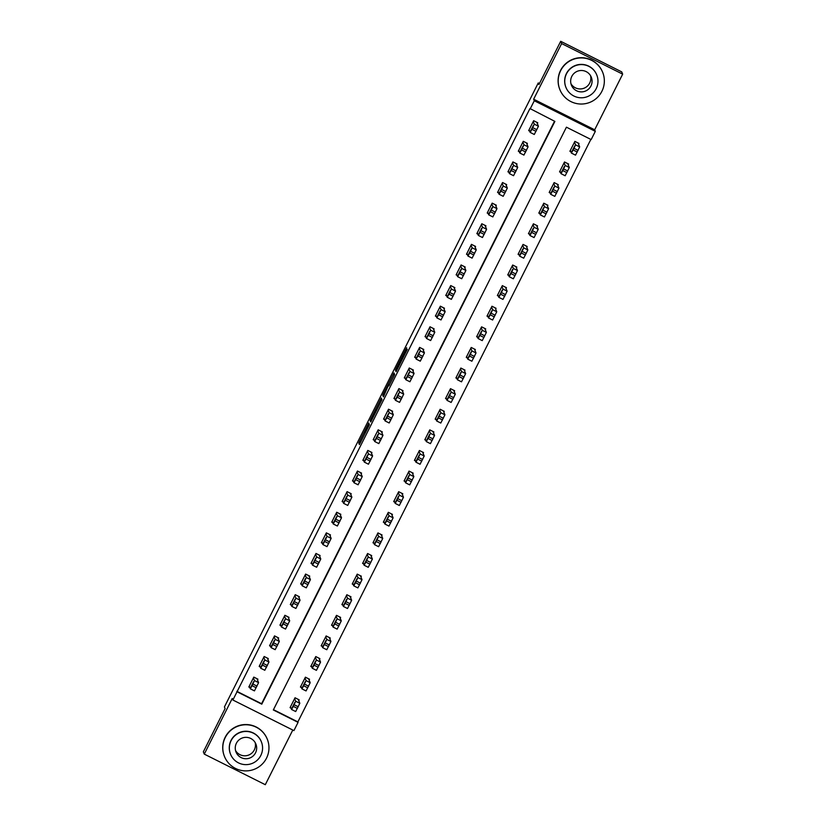 <?xml version="1.0" encoding="UTF-8"?>
<svg xmlns="http://www.w3.org/2000/svg" width="826" height="826" viewBox="0 0 826 826"><rect width="100%" height="100%" fill="white"/><g stroke="black" fill="none" stroke-linecap="round" stroke-linejoin="round"><path stroke-width="1.24" d="M368.768 422.984L358.742 442.953L359.413 444.564L369.449 424.636L365.009 432.824L369.108 423.81L364.617 431.864L368.768 422.984M406.051 349.883L406.64 347.715L405.793 349.253L396.191 368.344L395.417 370.048L396.067 371.659L407.301 349.326L397.1 369.119L396.666 368.066L398.7 363.574L406.051 349.883M530.137 109.001L534.288 100.751L595.319 131.344L591.168 139.584L566.429 127.183L273.323 709.957L298.062 722.358L293.922 730.607L232.891 700.014L237.031 691.775L261.78 704.175L554.886 121.401L529.951 108.547L237.031 691.775M232.891 700.014L232.251 698.476L204.27 754.117L203.341 751.846L225.106 708.563L224.424 706.932L538.263 82.941L538.934 84.572L560.699 41.3L561.639 43.572L533.648 99.213L534.288 100.751M381.333 398.049L370.1 420.382L370.76 421.983L381.994 399.65L381.333 398.049M383.532 393.506L393.981 372.887L394.642 374.488L393.868 376.191L388.912 385.897L388.643 385.246L387.786 386.774L383.429 396.852L382.758 395.22L383.532 393.506L384.286 393.888M560.699 41.3L621.73 71.883L622.659 74.154L561.639 43.572M204.27 754.117L265.301 784.7L292.786 730.039M236.845 691.321L261.584 703.721L554.545 121.226M257.516 680.005L257.929 679.178L253.799 677.113L248.832 687.005L249.772 687.48M267.872 659.396L268.295 658.57L264.165 656.505L259.188 666.396L260.138 666.871M278.238 638.787L278.651 637.961L274.531 635.896L269.555 645.787L270.505 646.262M288.604 618.178L289.017 617.352L284.898 615.287L279.921 625.179L280.871 625.654M298.971 597.57L299.384 596.744L295.264 594.679L290.287 604.57L291.237 605.045M309.337 576.961L309.75 576.145L305.62 574.07L300.654 583.961L301.604 584.447M319.703 556.363L320.116 555.537L315.986 553.472L311.01 563.363L311.96 563.838M330.059 535.754L330.472 534.928L326.353 532.863L321.376 542.754L322.326 543.229M340.426 515.145L340.839 514.319L336.719 512.254L331.742 522.146L332.692 522.621M350.792 494.537L351.205 493.711L347.085 491.646L342.109 501.537L343.058 502.012M361.158 473.928L361.571 473.102L357.451 471.037L352.475 480.928L353.425 481.403M371.524 453.319L371.937 452.493L367.807 450.428L362.841 460.319L363.781 460.794M381.88 432.71L382.304 431.895L378.174 429.819L373.197 439.711L374.147 440.186M392.247 412.102L392.66 411.286L388.54 409.211L383.563 419.102L384.513 419.587M402.613 391.503L403.026 390.677L398.906 388.612L393.93 398.504L394.88 398.979M412.979 370.895L413.392 370.069L409.273 368.004L404.296 377.895L405.246 378.37M423.346 350.286L423.759 349.46L419.629 347.395L414.662 357.286L415.612 357.761M433.712 329.677L434.125 328.851L429.995 326.786L425.018 336.678L425.968 337.153M444.068 309.069L444.481 308.243L440.361 306.178L435.385 316.069L436.334 316.544M454.434 288.46L454.847 287.634L450.728 285.569L445.751 295.46L446.701 295.935M464.801 267.851L465.214 267.035L461.094 264.96L456.117 274.851L457.067 275.326M475.167 247.242L475.58 246.427L471.46 244.351L466.483 254.243L467.433 254.728M485.533 226.644L485.946 225.818L481.816 223.753L476.85 233.644L477.789 234.119M495.889 206.035L496.312 205.209L492.182 203.144L487.206 213.036L488.156 213.511M506.255 185.427L506.668 184.601L502.549 182.536L497.572 192.427L498.522 192.902M516.622 164.818L517.035 163.992L512.915 161.927L507.938 171.818L508.888 172.293M526.988 144.209L527.401 143.383L523.281 141.318L518.305 151.21L519.255 151.685M537.354 123.601L537.767 122.775L533.648 120.71L528.671 130.601L529.621 131.076M273.468 709.668L297.876 721.903L590.838 139.418M298.744 700.665L299.167 699.849L295.037 697.774L290.06 707.665L291.01 708.15M309.11 680.066L309.523 679.24L305.403 677.175L300.427 687.067L301.376 687.542M319.476 659.458L319.889 658.632L315.769 656.567L310.793 666.458L311.743 666.933M329.842 638.849L330.255 638.023L326.136 635.958L321.159 645.849L322.109 646.324M340.209 618.24L340.622 617.414L336.492 615.349L331.525 625.241L332.475 625.716M350.565 597.632L350.988 596.806L346.858 594.741L341.881 604.632L342.831 605.107M360.931 577.023L361.344 576.197L357.224 574.132L352.248 584.023L353.198 584.498M371.297 556.414L371.71 555.599L367.591 553.523L362.614 563.415L363.564 563.89M381.664 535.806L382.077 534.99L377.957 532.915L372.98 542.806L373.93 543.291M392.03 515.207L392.443 514.381L388.323 512.316L383.347 522.208L384.296 522.682M402.396 494.598L402.809 493.772L398.679 491.707L393.703 501.599L394.652 502.074M412.752 473.99L413.176 473.164L409.046 471.099L404.069 480.99L405.019 481.465M423.118 453.381L423.531 452.555L419.412 450.49L414.435 460.381L415.385 460.856M433.485 432.772L433.898 431.946L429.778 429.881L424.801 439.773L425.751 440.248M443.851 412.164L444.264 411.338L440.144 409.273L435.168 419.164L436.118 419.639M454.217 391.555L454.63 390.739L450.5 388.664L445.534 398.555L446.484 399.03M464.573 370.946L464.997 370.131L460.867 368.055L455.89 377.957L456.84 378.432M474.94 350.348L475.353 349.522L471.233 347.457L466.256 357.348L467.206 357.823M485.306 329.739L485.719 328.913L481.599 326.848L476.623 336.74L477.573 337.214M495.672 309.13L496.085 308.305L491.966 306.24L486.989 316.131L487.939 316.606M506.039 288.522L506.452 287.696L502.332 285.631L497.355 295.522L498.305 295.997M516.405 267.913L516.818 267.087L512.688 265.022L507.722 274.913L508.661 275.388M526.761 247.304L527.184 246.478L523.054 244.413L518.078 254.305L519.027 254.78M537.127 226.696L537.54 225.88L533.42 223.805L528.444 233.696L529.394 234.171M547.493 206.097L547.906 205.271L543.787 203.206L538.81 213.098L539.76 213.573M557.86 185.489L558.273 184.663L554.153 182.598L549.176 192.489L550.126 192.964M568.226 164.88L568.639 164.054L564.509 161.989L559.543 171.88L560.493 172.355M578.582 144.271L579.005 143.445L574.875 141.38L569.899 151.272L570.849 151.747M539.461 83.54L538.263 82.941M533.648 99.213L594.679 129.796L622.659 74.154M594.679 129.796L595.319 131.344M371.824 417.016L371.277 418.214L371.855 419.618L372.454 418.545L376.119 410.739L375.716 409.768L371.824 417.016M388.365 384.575L384.162 393.599L388.365 384.575L389.387 385.081L388.354 384.565M294.624 698.6L295.708 701.233L293.292 706.364L291.568 709.482L290.473 706.85M298.217 699.374L299.828 703.298L295.687 711.547L291.568 709.482L295.687 711.547M294.83 702.389L292.177 707.675L294.83 702.389M253.386 677.939L254.47 680.572L252.89 684.052L250.33 688.812L249.245 686.179M254.449 690.887L250.33 688.812L254.449 690.877L258.59 682.637L256.979 678.704M253.592 681.729L250.939 687.005L253.592 681.729M304.99 677.991L306.074 680.624L303.658 685.756L301.924 688.874L300.84 686.241M308.573 678.765L310.194 682.699L306.054 690.939L301.934 688.874M305.186 681.78L302.543 687.067L305.186 681.78M315.356 657.393L316.43 660.026L314.025 665.147L312.29 668.265L311.206 665.632M318.939 658.157L320.56 662.091L316.42 670.34L312.3 668.265L316.42 670.34M315.553 661.182L312.899 666.458L315.553 661.182M325.712 636.784L326.797 639.417L325.217 642.896L322.656 647.656L321.572 645.023M329.306 637.548L330.927 641.482L326.776 649.732L322.667 647.656L326.776 649.732M325.919 640.573L323.265 645.849L325.919 640.573M263.752 657.331L264.836 659.964L263.257 663.443L260.696 668.213L259.612 665.57M264.816 670.278L260.696 668.213L264.816 670.278L268.956 662.029L267.345 658.095M263.959 661.12L261.305 666.396L263.959 661.12M274.118 636.722L275.203 639.355L272.786 644.486L271.062 647.605L269.968 644.961M275.182 649.67L271.062 647.605L275.182 649.659L279.322 641.42L277.701 637.486M274.315 640.511L271.661 645.787L274.315 640.511M284.485 616.113L285.569 618.746L283.153 623.878L281.418 626.996L280.334 624.353M285.548 629.061L281.418 626.996L285.538 629.061L289.689 620.811L288.067 616.877M284.681 619.903L282.027 625.179L284.681 619.903M336.079 616.175L337.163 618.808L335.583 622.288L333.023 627.058L331.938 624.415M339.672 616.939L341.283 620.873L337.142 629.123L333.023 627.058L337.142 629.123M336.285 619.965L333.632 625.241L336.285 619.965M294.841 595.505L295.925 598.138L293.519 603.269L291.785 606.387L290.7 603.754M295.915 608.452L291.785 606.387L295.904 608.452L300.055 600.203L298.434 596.269M295.047 599.294L292.394 604.57L295.047 599.294M255.151 742.543A10.707 10.697 -22.4 0 1 235.565 750.597M225.261 737.504A23.076 23.045 157.6 0 0 245.002 770.875A23.076 23.045 157.6 0 0 267.232 739.053A23.076 23.045 157.6 0 0 225.261 737.504M267.232 739.053L267.139 738.826A23.076 23.045 157.6 0 0 225.168 737.277A23.076 23.045 157.6 0 0 224.445 756.389L224.538 756.616M230.599 754.365L230.516 754.159A16.623 16.592 -22.4 0 1 246.52 731.247A16.623 16.592 -22.4 0 1 261.253 741.511L261.336 741.727A16.623 16.592 157.6 0 0 231.125 740.602A16.623 16.592 157.6 0 0 245.332 764.628A16.623 16.592 157.6 0 0 261.336 741.727M255.533 752.837A10.707 10.697 157.6 0 0 246.375 737.35A10.707 10.697 157.6 0 0 236.06 752.114A10.707 10.697 157.6 0 0 255.533 752.837M590.549 75.682A10.707 10.697 -22.4 0 1 570.962 83.736M560.658 70.644A23.076 23.045 157.6 0 0 580.399 104.014A23.076 23.045 157.6 0 0 602.619 72.203A23.076 23.045 157.6 0 0 560.658 70.644M602.619 72.203L602.526 71.976A23.076 23.045 157.6 0 0 560.565 70.416A23.076 23.045 157.6 0 0 559.832 89.528L559.925 89.755M565.996 87.504L565.903 87.298A16.623 16.592 -22.4 0 1 581.907 64.397A16.623 16.592 -22.4 0 1 596.64 74.66L596.733 74.867A16.623 16.592 157.6 0 0 566.512 73.751A16.623 16.592 157.6 0 0 580.73 97.778A16.623 16.592 157.6 0 0 596.733 74.867M590.931 85.987A10.707 10.697 157.6 0 0 581.772 70.499A10.707 10.697 157.6 0 0 571.458 85.264A10.707 10.697 157.6 0 0 590.931 85.987M346.445 595.567L347.529 598.2L345.949 601.679L343.389 606.449L342.305 603.806M350.038 596.331L351.649 600.265L347.509 608.514L343.389 606.449L347.509 608.514M346.652 599.356L343.998 604.632L346.652 599.356M356.811 574.958L357.895 577.591L355.479 582.722L353.755 585.84L352.661 583.197M360.404 575.722L362.015 579.656L357.875 587.905L353.755 585.84L357.875 587.905M357.008 578.747L354.354 584.023L357.008 578.747M367.178 554.349L368.262 556.982L365.846 562.114L364.111 565.232L363.027 562.599M370.76 555.113L372.381 559.047L368.241 567.297L364.121 565.232L368.241 567.297M367.374 558.139L364.731 563.425L367.374 558.139M377.544 533.741L378.618 536.373L376.212 541.505L374.477 544.623L373.393 541.99M381.127 534.515L382.748 538.438L378.607 546.688L374.488 544.623L378.607 546.688M377.74 537.53L375.087 542.816L377.74 537.53M387.9 513.132L388.984 515.765L386.578 520.896L384.844 524.014L383.76 521.382M391.493 513.906L393.114 517.84L388.963 526.079L384.854 524.014L388.963 526.079M388.106 516.921L385.453 522.208L388.106 516.921M305.207 574.896L306.291 577.529L304.711 581.008L302.151 585.779L301.067 583.146M306.27 587.844L302.151 585.779L306.27 587.844L310.421 579.594L308.8 575.67M305.413 578.685L302.76 583.972L305.413 578.685M315.573 554.287L316.657 556.92L315.078 560.4L312.517 565.17L311.433 562.537M316.637 567.235L312.517 565.17L316.637 567.235L320.777 558.995L319.166 555.062M315.78 558.077L313.126 563.363L315.78 558.077M325.94 533.689L327.024 536.322L324.608 541.443L322.883 544.561L321.789 541.928M327.003 546.626L322.883 544.561L327.003 546.626L331.143 538.387L329.533 534.453M326.146 537.478L323.493 542.754L326.146 537.478M336.306 513.08L337.39 515.713L334.974 520.834L333.239 523.952L332.155 521.32M337.369 526.028L333.239 523.952L337.359 526.017L341.51 517.778L339.889 513.844M336.502 516.87L333.849 522.146L336.502 516.87M346.672 492.472L347.746 495.104L345.34 500.226L343.606 503.354L342.522 500.711M347.736 505.419L343.606 503.354L347.725 505.409L351.876 497.169L350.255 493.236M346.868 496.261L344.215 501.537L346.868 496.261M398.266 492.533L399.35 495.166L397.771 498.646L395.21 503.406L394.126 500.773M401.859 493.298L403.47 497.231L399.33 505.481L395.21 503.406L399.33 505.481M398.473 496.323L395.819 501.599L398.473 496.323M357.028 471.863L358.112 474.496L355.707 479.627L353.972 482.745L352.888 480.102M358.092 484.81L353.972 482.745L358.092 484.8L362.242 476.561L360.621 472.627M357.235 475.652L354.581 480.928L357.235 475.652M408.633 471.925L409.717 474.558L407.301 479.679L405.576 482.797L404.482 480.164M412.226 472.689L413.836 476.623L409.696 484.872L405.576 482.807L409.696 484.872M408.839 475.714L406.185 480.99L408.839 475.714M367.394 451.254L368.479 453.887L366.899 457.367L364.338 462.137L363.254 459.493M368.458 464.202L364.338 462.137L368.458 464.202L372.598 455.952L370.988 452.018M367.601 455.043L364.947 460.319L367.601 455.043M418.999 451.316L420.083 453.949L417.667 459.07L415.932 462.199L414.848 459.555M422.582 452.08L424.203 456.014L420.062 464.264L415.943 462.199L420.062 464.264M419.195 455.105L416.541 460.381L419.195 455.105M377.761 430.645L378.845 433.278L377.265 436.758L374.705 441.528L373.62 438.895M378.824 443.593L374.705 441.528L378.824 443.593L382.965 435.343L381.354 431.409M377.967 434.435L375.314 439.721L377.967 434.435M429.365 430.707L430.439 433.34L428.033 438.472L426.299 441.59L425.214 438.947M432.948 431.471L434.569 435.405L430.429 443.655L426.309 441.59L430.429 443.655M429.561 434.497L426.908 439.773L429.561 434.497M388.127 410.037L389.211 412.67L386.795 417.801L385.071 420.919L383.976 418.286M389.191 422.984L385.071 420.919L389.191 422.984L393.331 414.735L391.71 410.811M388.323 413.826L385.68 419.112L388.323 413.826M439.721 410.099L440.805 412.732L438.399 417.863L436.665 420.981L435.581 418.338M443.314 410.863L444.935 414.797L440.795 423.046L436.675 420.981M439.928 413.888L437.274 419.164L439.928 413.888M398.493 389.428L399.577 392.061L397.161 397.192L395.427 400.311L394.343 397.678M399.557 402.376L395.427 400.311L399.557 402.376L403.697 394.136L402.076 390.202M398.69 393.217L396.046 398.504L398.69 393.217M450.087 389.49L451.172 392.123L449.592 395.602L447.031 400.373L445.947 397.74M453.68 390.254L455.302 394.188L451.151 402.438L447.042 400.373L451.151 402.438M450.294 393.279L447.64 398.566L450.294 393.279M408.86 368.83L409.933 371.463L407.528 376.584L405.793 379.702L404.709 377.069M405.803 379.702L409.913 381.767L414.063 373.528L412.442 369.594M409.056 372.619L406.402 377.895L409.056 372.619M460.454 368.881L461.538 371.514L459.958 374.994L457.397 379.764L456.313 377.131M464.047 369.656L465.657 373.589L461.517 381.829L457.397 379.764L461.517 381.829M460.66 372.671L458.007 377.957L460.66 372.671M470.82 348.273L471.904 350.905L469.488 356.037L467.764 359.155L466.669 356.522M474.413 349.047L476.024 352.981L471.883 361.22L467.764 359.155L471.883 361.22M471.016 352.072L468.373 357.348L471.016 352.072M481.186 327.674L482.27 330.307L479.854 335.428L478.12 338.546L477.036 335.914M484.769 328.438L486.39 332.372L482.25 340.622L478.13 338.546M481.382 331.463L478.729 336.74L481.382 331.463M491.553 307.065L492.626 309.698L490.221 314.82L488.486 317.938L487.402 315.305M495.135 307.83L496.756 311.763L492.616 320.013L488.496 317.948L492.616 320.013M491.749 310.855L489.095 316.131L491.749 310.855M501.909 286.457L502.993 289.09L501.413 292.569L498.852 297.339L497.768 294.696M505.502 287.221L507.123 291.155L502.972 299.404L498.863 297.339L502.972 299.404M502.115 290.246L499.462 295.522L502.115 290.246M512.275 265.848L513.359 268.481L511.779 271.96L509.219 276.731L508.135 274.087M515.868 266.612L517.479 270.546L513.338 278.796L509.219 276.731L513.338 278.796M512.481 269.637L509.828 274.913L512.481 269.637M522.641 245.239L523.725 247.872L521.309 253.004L519.585 256.122L518.491 253.479M526.234 246.003L527.845 249.937L523.705 258.187L519.585 256.122L523.705 258.187M522.848 249.029L520.194 254.305L522.848 249.029M533.007 224.631L534.092 227.264L531.676 232.395L529.951 235.513L528.857 232.88M536.59 225.395L538.211 229.329L534.071 237.578L529.951 235.513L534.071 237.578M533.204 228.42L530.56 233.706L533.204 228.42M543.374 204.022L544.458 206.655L542.042 211.786L540.307 214.905L539.223 212.272M546.957 204.796L548.578 208.73L544.437 216.97L540.318 214.905L544.437 216.97M543.57 207.811L540.927 213.098L543.57 207.811M419.216 348.221L420.3 350.854L418.72 354.333L416.159 359.093L415.075 356.46M420.279 361.168L416.159 359.093L420.279 361.158L424.43 352.919L422.809 348.985M419.422 352.01L416.769 357.286L419.422 352.01M429.582 327.612L430.666 330.245L429.086 333.725L426.526 338.495L425.442 335.852M430.645 340.56L426.526 338.495L430.645 340.549L434.786 332.31L433.175 328.376M429.788 331.402L427.135 336.678L429.788 331.402M439.948 307.004L441.032 309.636L438.616 314.768L436.892 317.886L435.798 315.243M441.012 319.951L436.892 317.886L441.012 319.951L445.152 311.701L443.541 307.768M440.155 310.793L437.501 316.069L440.155 310.793M450.315 286.395L451.399 289.028L448.983 294.159L447.248 297.277L446.164 294.634M447.258 297.277L451.368 299.342L455.518 291.093L453.897 287.159M450.511 290.184L447.857 295.46L450.511 290.184M460.681 265.786L461.755 268.419L459.349 273.551L457.614 276.669L456.53 274.036M461.744 278.734L457.614 276.669L461.734 278.734L465.885 270.484L464.264 266.55M460.877 269.575L458.224 274.862L460.877 269.575M471.037 245.177L472.121 247.81L469.715 252.942L467.981 256.06L466.897 253.427M472.1 258.125L467.981 256.06L472.1 258.125L476.251 249.875L474.63 245.952M471.243 248.967L468.59 254.253L471.243 248.967M481.403 224.569L482.487 227.202L480.908 230.681L478.347 235.451L477.263 232.818M482.467 237.516L478.347 235.451L482.467 237.516L486.607 229.277L484.996 225.343M481.61 228.358L478.956 233.644L481.61 228.358M491.769 203.97L492.854 206.603L491.274 210.083L488.713 214.843L487.629 212.21M492.833 216.918L488.713 214.843L492.833 216.908L496.973 208.668L495.363 204.734M491.976 207.76L489.322 213.036L491.976 207.76M502.136 183.362L503.22 185.995L500.804 191.116L499.08 194.234L497.985 191.601M503.199 196.309L499.08 194.234L503.199 196.309L507.34 188.06L505.719 184.126M502.332 187.151L499.678 192.427L502.332 187.151M553.73 183.413L554.814 186.046L552.408 191.178L550.674 194.296L549.589 191.663M557.323 184.188L558.944 188.121L554.804 196.361L550.684 194.296L554.804 196.361M553.936 187.213L551.283 192.489L553.936 187.213M512.502 162.753L513.586 165.386L511.17 170.507L509.435 173.636L508.351 170.992M513.565 175.701L509.435 173.636L513.555 175.69L517.706 167.451L516.085 163.517M512.698 166.542L510.045 171.818L512.698 166.542M564.096 162.815L565.18 165.448L563.6 168.927L561.04 173.687L559.956 171.054M567.689 163.579L569.31 167.513L565.16 175.762L561.05 173.687L565.16 175.762M564.303 166.604L561.649 171.88L564.303 166.604M522.868 142.144L523.942 144.777L521.536 149.909L519.802 153.027L518.718 150.384M523.932 155.092L519.802 153.027L523.921 155.081L528.072 146.842L526.451 142.908M523.065 145.934L520.411 151.21L523.065 145.934M574.462 142.206L575.546 144.839L573.967 148.319L571.406 153.078L570.322 150.446M578.055 142.97L579.666 146.904L575.526 155.154L571.406 153.089L575.526 155.154M574.669 145.995L572.015 151.272L574.669 145.995M533.224 121.536L534.308 124.168L531.903 129.3L530.168 132.418L529.084 129.775M534.288 134.483L530.168 132.418L534.288 134.483L538.438 126.233L536.817 122.3M533.431 125.325L530.777 130.601L533.431 125.325M359.981 443.572L358.742 442.953M360.828 441.9L359.527 441.249M371.328 421.002L370.1 420.382M371.628 419.05L370.874 418.668M381.767 400.218L380.476 399.577M394.425 375.056L393.135 374.415M389.16 385.505L388.643 385.246L389.16 385.505M383.997 395.84L382.758 395.22M389.263 385.319L388.519 384.947M402.644 358.752L402.117 358.484M406.753 350.575L406.227 350.307M396.645 370.668L395.417 370.048M396.934 368.716L396.191 368.344M295.708 701.233L299.828 703.298M293.292 706.364L297.422 708.429M294.118 704.712L298.248 706.777M258.59 682.637L254.47 680.572M257.01 686.117L252.89 684.052M256.184 687.759L252.054 685.694M306.074 680.624L310.194 682.699M303.658 685.756L307.778 687.821M304.484 684.104L308.614 686.179M316.43 660.026L320.56 662.091M314.025 665.147L318.144 667.212M314.851 663.495L318.97 665.57M326.797 639.417L330.927 641.482M324.391 644.538L328.511 646.603M325.217 642.896L329.337 644.961M268.956 662.029L264.836 659.964M267.376 665.508L263.257 663.443M266.55 667.16L262.42 665.085M279.322 641.42L275.203 639.355M277.743 644.899L273.613 642.835M276.906 646.552L272.786 644.486M289.689 620.811L285.569 618.746M288.109 624.291L283.979 622.226M287.272 625.943L283.153 623.878M337.163 618.808L341.283 620.873M334.747 623.929L338.877 626.005M335.583 622.288L339.703 624.353M300.055 600.203L295.925 598.138M298.465 603.682L294.345 601.617M297.639 605.334L293.519 603.269M347.529 598.2L351.649 600.265M345.113 603.331L349.243 605.396M345.949 601.679L350.069 603.744M357.895 577.591L362.015 579.656M355.479 582.722L359.599 584.787M356.305 581.07L360.435 583.135M368.262 556.982L372.381 559.047M365.846 562.114L369.965 564.179M366.672 560.462L370.802 562.527M378.618 536.373L382.748 538.438M376.212 541.505L380.332 543.57M377.038 539.853L381.158 541.918M388.984 515.765L393.114 517.84M386.578 520.896L390.698 522.961M387.404 519.244L391.524 521.32M310.421 579.594L306.291 577.529M308.831 583.073L304.711 581.008M308.005 584.725L303.875 582.66M320.777 558.995L316.657 556.92M319.197 562.475L315.078 560.4M318.371 564.117L314.241 562.052M331.143 538.387L327.024 536.322M329.564 541.866L325.434 539.791M328.738 543.508L324.608 541.443M341.51 517.778L337.39 515.713M339.93 521.258L335.8 519.193M339.094 522.899L334.974 520.834M351.876 497.169L347.746 495.104M350.286 500.649L346.166 498.584M349.46 502.301L345.34 500.226M399.35 495.166L403.47 497.231M396.934 500.288L401.064 502.353M397.771 498.646L401.89 500.711M362.242 476.561L358.112 474.496M360.652 480.04L356.533 477.975M359.826 481.692L355.707 479.627M409.717 474.558L413.836 476.623M407.301 479.679L411.431 481.744M408.127 478.037L412.257 480.102M372.598 455.952L368.479 453.887M371.019 459.432L366.899 457.367M370.193 461.084L366.063 459.019M420.083 453.949L424.203 456.014M417.667 459.07L421.787 461.145M418.493 457.428L422.623 459.493M382.965 435.343L378.845 433.278M381.385 438.823L377.265 436.758M380.559 440.475L376.429 438.41M430.439 433.34L434.569 435.405M428.033 438.472L432.153 440.537M428.859 436.82L432.979 438.885M393.331 414.735L389.211 412.67M391.751 418.214L387.621 416.149M390.915 419.866L386.795 417.801M440.805 412.732L444.935 414.797M438.399 417.863L442.519 419.928M439.225 416.211L443.345 418.276M403.697 394.136L399.577 392.061M402.117 397.616L397.987 395.54M401.281 399.257L397.161 397.192M451.172 392.123L455.302 394.188M448.755 397.254L452.885 399.319M449.592 395.602L453.711 397.667M414.063 373.528L409.933 371.463M412.473 377.007L408.354 374.932M411.647 378.649L407.528 376.584M461.538 371.514L465.657 373.589M459.122 376.646L463.252 378.711M459.958 374.994L464.078 377.059M471.904 350.905L476.024 352.981M469.488 356.037L473.608 358.102M470.314 354.385L474.444 356.46M482.27 330.307L486.39 332.372M479.854 335.428L483.974 337.493M480.68 333.787L484.81 335.852M492.626 309.698L496.756 311.763M490.221 314.82L494.34 316.885M491.047 313.178L495.166 315.243M502.993 289.09L507.123 291.155M500.587 294.211L504.707 296.286M501.413 292.569L505.533 294.634M513.359 268.481L517.479 270.546M510.943 273.613L515.073 275.678M511.779 271.96L515.899 274.025M523.725 247.872L527.845 249.937M521.309 253.004L525.439 255.069M522.135 251.352L526.265 253.417M534.092 227.264L538.211 229.329M531.676 232.395L535.795 234.46M532.502 230.743L536.632 232.808M544.458 206.655L548.578 208.73M542.042 211.786L546.162 213.851M542.868 210.134L546.998 212.199M424.43 352.919L420.3 350.854M422.84 356.398L418.72 354.333M422.014 358.04L417.894 355.975M434.786 332.31L430.666 330.245M433.206 335.79L429.086 333.725M432.38 337.442L428.25 335.366M445.152 311.701L441.032 309.636M443.572 315.181L439.442 313.116M442.746 316.833L438.616 314.768M455.518 291.093L451.399 289.028M453.939 294.572L449.809 292.507M453.102 296.224L448.983 294.159M465.885 270.484L461.755 268.419M464.295 273.964L460.175 271.899M463.469 275.616L459.349 273.551M476.251 249.875L472.121 247.81M474.661 253.355L470.541 251.29M473.835 255.007L469.715 252.942M486.607 229.277L482.487 227.202M485.027 232.756L480.908 230.681M484.201 234.398L480.071 232.333M496.973 208.668L492.854 206.603M495.394 212.148L491.274 210.083M494.567 213.789L490.438 211.724M507.34 188.06L503.22 185.995M505.76 191.539L501.63 189.474M504.923 193.181L500.804 191.116M554.814 186.046L558.944 188.121M552.408 191.178L556.528 193.243M553.234 189.526L557.354 191.601M517.706 167.451L513.586 165.386M516.126 170.93L511.996 168.865M515.29 172.582L511.17 170.507M565.18 165.448L569.31 167.513M562.764 170.569L566.894 172.634M563.6 168.927L567.72 170.992M528.072 146.842L523.942 144.777M526.482 150.322L522.362 148.257M525.656 151.974L521.536 149.909M575.546 144.839L579.666 146.904M573.13 149.96L577.26 152.025M573.967 148.319L578.086 150.384M538.438 126.233L534.308 124.168M536.848 129.713L532.729 127.648M536.022 131.365L531.903 129.3M301.924 688.874L306.054 690.939M436.665 420.981L440.795 423.046M409.923 381.767L405.793 379.702M478.12 338.546L482.25 340.622M451.378 299.342L447.248 297.277"/></g></svg>
